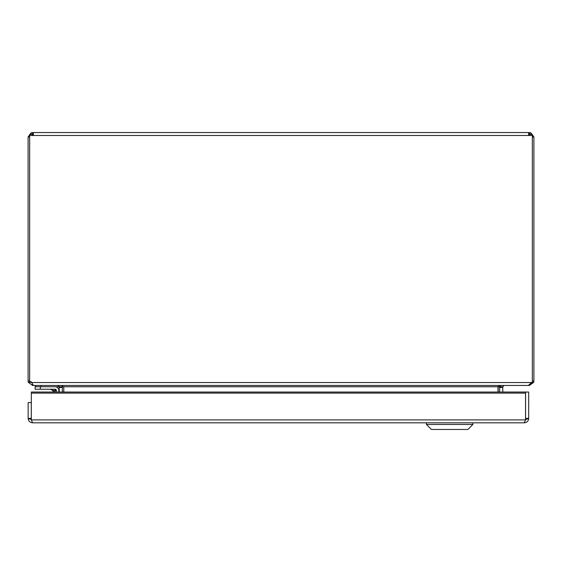 <?xml version="1.0" encoding="UTF-8"?>
<svg xmlns="http://www.w3.org/2000/svg" width="562" height="562" viewBox="0 0 562 562"><rect width="100%" height="100%" fill="white"/><g stroke="black" fill="none" stroke-linecap="round" stroke-linejoin="round"><path stroke-width="0.84" d="M29.66 136.988L28.1 136.988L31.219 132.751L33.334 132.548L33.334 135.477M528.666 135.477L528.666 132.548L33.334 132.548M528.666 132.548L530.781 132.751L533.9 136.988L532.34 136.988M499.653 392.044L499.653 386.768L502.772 386.768L504.093 385.448L529.46 385.448L533.703 382.329L533.9 381.015L533.9 136.988M28.1 136.988L28.1 381.015L28.297 382.329L32.533 385.448L32.533 384.598M32.54 135.477L32.54 132.548M529.46 132.548L529.46 135.477M533.9 381.015L532.34 381.015M32.568 385.448L57.907 385.448L59.228 386.768L62.347 386.768L62.347 392.044M29.66 381.015L28.1 381.015M529.46 384.928L529.46 385.448M62.375 392.044L62.347 386.607M499.653 386.607L499.737 385.757M499.653 386.768L499.773 385.75M502.772 392.044L502.772 386.768M59.228 386.768L59.228 392.044M499.653 387.499L502.772 387.499M498.15 386.452L499.625 386.768L499.625 392.044M59.228 387.499L62.347 387.499M56.341 392.044L56.341 390.379L55.202 389.241A1.138 1.138 0 0 1 56.341 390.379L54.767 390.815L51.894 389.859L54.767 390.815L56.341 390.379M51.999 389.895L53.116 390.267M53.622 390.435L54.767 390.815L53.622 390.435L54.767 390.815L55.202 389.241L40.366 389.241L40.366 386.754L35.097 386.754L35.097 389.241L40.366 389.241M55.174 392.044L54.767 390.815M58.919 385.918L58.919 386.754L41.005 386.754L41.005 385.448M35.736 385.448L35.736 386.754M58.827 390.379L58.827 392.044L58.827 390.379A3.625 3.625 0 0 0 55.202 386.754L40.366 386.754M55.132 389.241L52.547 389.241M50.404 389.241L51.894 389.859L50.404 389.241L51.894 389.859L50.404 389.241L55.202 389.241M51.894 389.859L54.078 392.044M31.303 416.976A3.147 3.147 0 0 1 31.303 416.112M532.34 135.477L532.34 383.186L530.781 383.186L528.329 385.448L33.397 385.448L31.219 381.724L29.66 381.724L29.66 135.477L532.34 135.477L532.34 134.409L529.46 134.409M32.54 134.409L29.66 134.409L29.66 135.477M498.15 392.044L498.15 386.768M498.002 392.044L498.002 386.53L501.48 385.448M61.644 385.448L63.78 387.056L63.78 392.044M528.687 418.381L525.568 418.381L525.568 392.044L528.687 392.044L528.68 418.571C528.336 421.163 526.861 422.575 524.248 422.814L32.589 422.814C29.99 422.582 28.507 421.163 28.156 418.571L28.156 402.582L31.275 402.582L31.275 418.381L28.156 418.381M524.248 422.814L525.54 419.898L525.54 393.112L31.303 393.112L31.303 419.898L32.589 422.814M31.303 393.112L31.303 392.044L525.54 392.044L525.54 393.112M431.398 429.452L467.907 429.452L472.888 424.472L426.425 424.472L426.425 422.814L426.425 424.472L472.888 424.472L472.888 422.814L472.888 424.472L467.907 429.452L431.398 429.452L426.425 424.472L431.398 429.452M530.781 134.409L530.781 132.751M31.219 132.751L31.219 134.409M533.703 382.329L532.34 382.329M31.598 382.329L28.297 382.329M62.375 386.768L498.002 386.768M31.725 382.532L532.34 382.532M525.54 419.898L31.303 419.898M31.303 419.449L28.156 418.571M528.68 418.571L525.54 419.449"/></g></svg>
